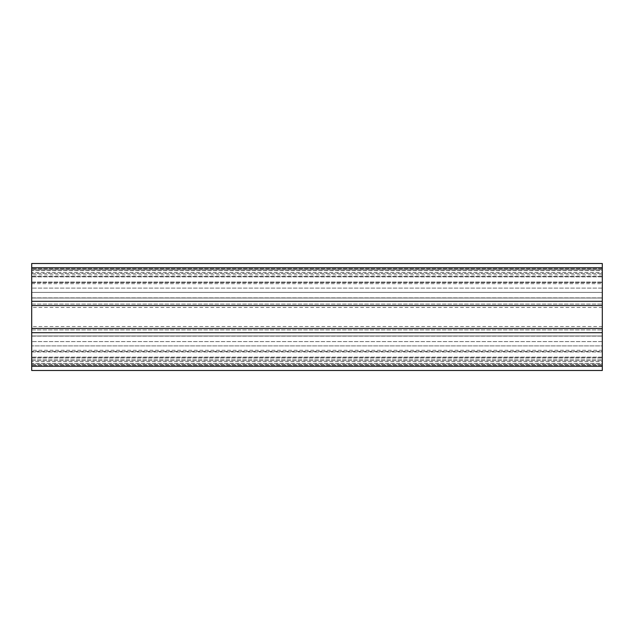 <?xml version="1.0" encoding="UTF-8"?>
<svg xmlns="http://www.w3.org/2000/svg" width="634" height="634" viewBox="0 0 634 634"><rect width="100%" height="100%" fill="white"/><g stroke="black" fill="none" stroke-linecap="round" stroke-linejoin="round"><path stroke-width="0.48" stroke-dasharray="3.17 2.38" d="M31.7 317L31.7 307.442L31.7 317M602.3 317L602.3 307.442L602.3 317M602.3 351.379L602.3 365.501L602.3 350.309L602.3 351.379L31.7 351.379L31.7 350.309L31.7 365.501L31.7 350.309L31.7 365.501L31.7 351.379L602.3 351.379M602.3 269.569L602.3 283.691L602.3 269.569L31.7 269.569L31.7 268.499L31.7 283.691L31.7 268.499L31.7 269.569L602.3 269.569M602.3 268.499L31.7 268.499L602.3 268.499M602.3 365.501L31.7 365.501L602.3 365.501M602.3 350.309L31.7 350.309M602.3 263.506L602.3 270.639L602.3 263.506L31.7 263.506L31.7 267.786L31.7 263.506L602.3 263.506L31.7 263.506L31.7 270.639L31.7 267.786L602.3 267.786L602.3 263.506M602.3 270.639L602.3 274.918L602.3 270.639L31.7 270.639L31.7 298.028L31.7 270.639L602.3 270.639M602.3 272.565L602.3 282.059L602.3 272.565L31.7 272.565M602.3 298.028L602.3 282.059L602.3 298.028L31.7 298.028L602.3 298.028M602.3 305.588L31.7 305.588L602.3 305.588L602.3 301.308L31.7 301.308L31.7 305.588L31.7 301.308L31.7 305.588L602.3 305.588L602.3 288.113L602.3 341.607L602.3 328.412L31.7 328.412L31.7 336.115L31.7 332.692L602.3 332.692L602.3 328.412L31.7 328.412L602.3 328.412M31.7 305.588L31.7 288.113L31.7 297.885L31.7 292.393L602.3 292.393L602.3 297.885L602.3 288.113L602.3 292.393L31.7 292.393L31.7 288.113L31.7 328.412M602.3 345.887L602.3 329.918L602.3 345.887L602.3 341.607L602.3 345.887L31.7 345.887L602.3 345.887M602.3 366.214L31.7 366.214L602.3 366.214L31.7 366.214L31.7 370.494L602.3 370.494L31.7 370.494L31.7 366.214L31.7 370.494L602.3 370.494L602.3 332.692L31.7 332.692L602.3 332.692M602.3 363.361L602.3 359.082L602.3 363.361L31.7 363.361L31.7 335.972L31.7 363.361L602.3 363.361M602.3 361.435L602.3 351.941L602.3 361.435L31.7 361.435L602.3 361.435M602.3 335.972L602.3 351.941L602.3 335.972L31.7 335.972L602.3 335.972M602.3 301.308L602.3 267.786L31.7 267.786L31.7 301.308L602.3 301.308L31.7 301.308M31.7 366.214L31.7 332.692M31.7 283.691L602.3 283.691M31.7 359.082L602.3 359.082L31.7 359.082M31.7 351.941L602.3 351.941L31.7 351.941M31.7 297.885L602.3 297.885L31.7 297.885M602.3 288.113L31.7 288.113L602.3 288.113M31.7 304.082L602.3 304.082L31.7 304.082M31.7 329.918L602.3 329.918L31.7 329.918M31.7 336.115L602.3 336.115L31.7 336.115M602.3 274.918L31.7 274.918M31.7 282.059L602.3 282.059L31.7 282.059M31.7 357.592L602.3 357.592L31.7 357.592M31.7 360.611L602.3 360.611L31.7 360.611M31.7 364.249L602.3 364.249L31.7 364.249M31.7 364.431L602.3 364.431L31.7 364.431M31.7 269.751L602.3 269.751L31.7 269.751M31.7 273.389L602.3 273.389L31.7 273.389M31.7 276.408L602.3 276.408L31.7 276.408M31.7 282.621L602.3 282.621L31.7 282.621M602.3 357.156L31.7 357.156L602.3 357.156M602.3 341.607L31.7 341.607L602.3 341.607M602.3 267.786L31.7 267.786M602.3 276.844L31.7 276.844L602.3 276.844M602.3 307.442L31.7 307.442M602.3 326.558L31.7 326.558"/><path stroke-width="0.95" d="M602.3 267.786L31.7 267.786L31.7 263.506L602.3 263.506L602.3 305.588L31.7 305.588L31.7 301.308L602.3 301.308M602.3 328.412L602.3 332.692L31.7 332.692L31.7 328.412L602.3 328.412L602.3 305.588M602.3 332.692L602.3 370.494L31.7 370.494L31.7 332.692M31.7 328.412L31.7 305.588M31.7 267.786L31.7 301.308M602.3 366.214L31.7 366.214"/></g></svg>
